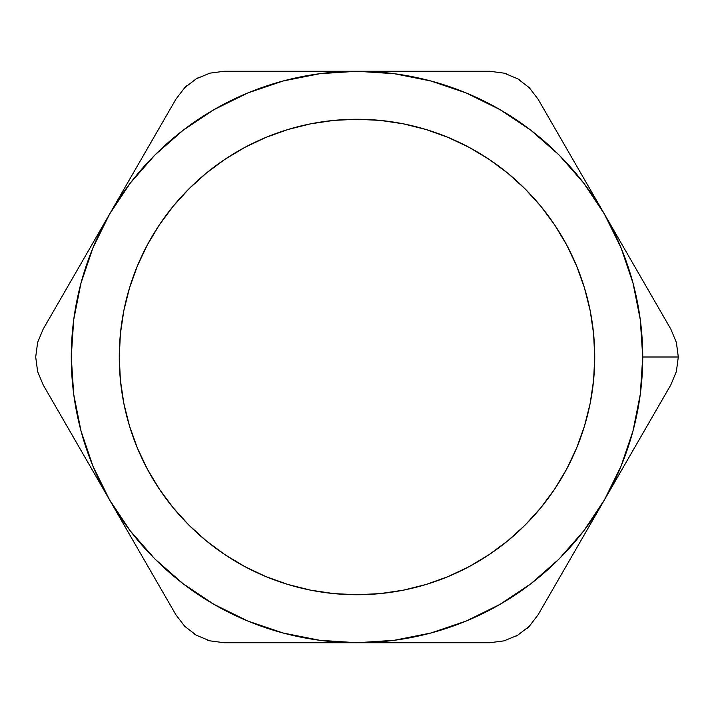 <?xml version="1.0" encoding="UTF-8"?>
<svg xmlns="http://www.w3.org/2000/svg" width="714" height="714" viewBox="0 0 714 714"><rect width="100%" height="100%" fill="white"/><g stroke="black" fill="none" stroke-linecap="round" stroke-linejoin="round"><path stroke-width="1.07" d="M594.735 357A237.735 237.735 0 0 1 357 594.735A237.735 237.735 0 0 1 119.265 357L120.407 380.303L123.834 403.383L129.502 426.008L137.356 447.981L147.334 469.071L159.329 489.081L173.225 507.815L188.898 525.102L206.185 540.775L224.919 554.671L244.929 566.666L266.019 576.644L287.992 584.498L310.617 590.166L333.697 593.593L357 594.735L380.303 593.593L403.383 590.166L426.008 584.498L447.981 576.644L469.071 566.666L489.081 554.671L507.815 540.775L525.102 525.102L540.775 507.815L554.671 489.081L566.666 469.071L576.644 447.981L584.498 426.008L590.166 403.383L593.593 380.303L594.735 357L593.593 333.697L590.166 310.617L584.498 287.992L576.644 266.019L566.666 244.929L554.671 224.919L540.775 206.185L525.102 188.898L507.815 173.225L489.081 159.329L469.071 147.334L447.981 137.356L426.008 129.502L403.383 123.834L380.303 120.407L357 119.265L333.697 120.407L310.617 123.834L287.992 129.502L266.019 137.356L244.929 147.334L224.919 159.329L206.185 173.225L188.898 188.898L173.225 206.185L159.329 224.919L147.334 244.929L137.356 266.019L129.502 287.992L123.834 310.617L120.407 333.697L119.265 357A237.735 237.735 0 0 1 357 119.265A237.735 237.735 0 0 1 594.735 357M43.17 384.9L37.619 371.521L35.7 357L37.619 371.521L43.179 384.9L92.731 470.74L175.921 614.825L184.694 626.285L196.314 635.228L209.871 640.842L224.25 642.734L489.75 642.734L504.057 640.86L517.614 635.273L529.252 626.339L538.079 614.825L670.821 384.9L676.372 371.557L678.3 357L676.381 342.479L670.821 329.1L604.446 214.138A285.734 285.734 0 0 1 642.734 357L678.3 357L642.734 357L640.288 394.298L632.997 430.953L620.984 466.34L604.446 499.862L583.686 530.939L559.044 559.044L530.939 583.686L499.862 604.446L466.34 620.984L430.953 632.997L394.19 640.297M59.565 300.719L109.554 214.138L43.179 329.1L37.628 342.443L35.7 357L37.628 342.443L43.17 329.109M37.637 342.417L43.179 329.1L109.554 214.138L130.314 183.061L154.956 154.956L183.061 130.314L214.138 109.554L247.66 93.016L283.047 81.003L319.81 73.703M159.534 127.556L109.554 214.138A285.734 285.734 0 0 1 357 71.266L224.25 71.266L209.943 73.14L196.386 78.727L184.748 87.661L175.921 99.175L109.554 214.138L93.016 247.66L81.003 283.047L73.712 319.702L71.266 356.866M654.461 300.764L538.079 99.175L529.306 87.715L517.686 78.772L504.129 73.158L489.75 71.266L357 71.266L394.298 73.712L430.953 81.003L466.34 93.016L499.862 109.554L530.939 130.314L559.044 154.956L583.686 183.061L604.446 214.138L620.984 247.66L632.997 283.047L640.288 319.702L642.734 357A285.734 285.734 0 0 1 604.446 499.862L670.839 384.873M182.963 130.385L214.138 109.554M531.038 583.615L499.862 604.446M319.81 640.297L283.047 632.997L247.66 620.984L214.138 604.446L183.061 583.686L154.956 559.044L130.314 530.939L109.554 499.862L93.016 466.34L81.003 430.953L73.712 394.298L71.266 357M394.298 640.288L357 642.734L319.702 640.288M319.702 73.712L357 71.266L224.205 71.266M593.593 333.697L590.166 310.617M540.775 206.185L525.102 188.898L507.815 173.225M489.081 159.329L469.071 147.334M333.697 120.407L310.617 123.834M206.185 173.225L188.898 188.898L173.225 206.185M159.329 224.919L147.334 244.929M120.407 380.303L123.834 403.383M173.225 507.815L188.898 525.102L206.185 540.775M224.919 554.671L244.929 566.666M380.303 593.593L403.383 590.166M507.815 540.775L525.102 525.102L540.775 507.815M554.671 489.081L566.666 469.071M457.174 71.266L357 71.266A285.734 285.734 0 0 1 604.446 214.138L538.061 99.139M554.439 586.489L604.446 499.862A285.734 285.734 0 0 1 357 642.734L489.759 642.734L504.129 640.842M184.748 626.339L175.921 614.825L184.694 626.285L196.314 635.228L209.871 640.842L224.25 642.734L357 642.734A285.734 285.734 0 0 1 109.554 499.862L175.939 614.861M59.565 413.281L109.554 499.862A285.734 285.734 0 0 1 109.554 214.138M37.628 371.557L35.7 356.964M75.961 441.68L68.74 429.176M92.641 470.588L86.778 460.414M159.534 586.444L109.554 499.862M196.386 635.273L193.592 633.559M209.943 640.86L207.185 640.056M357 642.734L323.549 642.734M424.134 642.734L390.585 642.734M517.686 635.228L514.803 636.79M529.306 626.285L527.227 628.266M570.861 558.045L563.641 570.548M587.56 529.128L581.678 539.311M654.435 413.281L604.446 499.862M676.381 371.503L670.821 384.9L676.372 371.557L678.3 357L676.381 342.479L670.821 329.1M676.363 342.425L678.3 356.955M638.048 272.32L645.26 284.824M621.341 243.394L627.222 253.586M554.466 127.556L604.446 214.138M529.252 87.661L538.079 99.175L529.306 87.715L517.686 78.772L504.129 73.158L489.75 71.266M517.614 78.727L520.408 80.441M504.057 73.14L506.815 73.944M323.549 71.266L357 71.266M257.192 71.266L290.286 71.266M209.871 73.158L224.25 71.266L209.943 73.14L196.386 78.727L184.748 87.661L175.921 99.175M196.314 78.772L199.197 77.21M184.694 87.715L186.773 85.734M143.059 156.098L150.359 143.452M126.449 184.872L132.322 174.689M538.079 614.825L529.252 626.339L517.614 635.273L504.057 640.86L489.75 642.734"/></g></svg>
